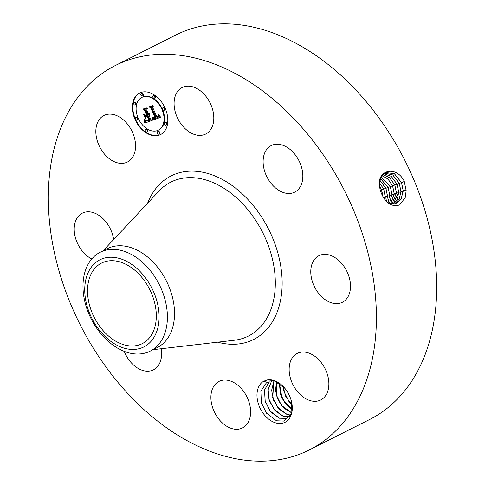 <?xml version="1.0" encoding="UTF-8"?>
<svg xmlns="http://www.w3.org/2000/svg" width="485" height="485" viewBox="0 0 485 485"><rect width="100%" height="100%" fill="white"/><g stroke="black" fill="none" stroke-linecap="round" stroke-linejoin="round"><path stroke-width="0.73" d="M115.363 65.511L175.655 35.09A215.285 148.192 63.2 0 1 343.344 77.564A215.285 148.192 63.2 0 1 436.506 277.863A215.285 148.192 63.2 0 1 369.637 419.489L309.345 449.91A215.285 148.192 63.2 0 1 141.656 407.436A215.285 148.192 63.2 0 1 48.494 207.137A215.285 148.192 63.2 0 1 115.363 65.511A215.285 148.192 63.2 0 1 283.052 107.985A215.285 148.192 63.2 0 1 376.221 308.284A215.285 148.192 63.2 0 1 309.345 449.91M380.216 190.114L381.271 193.066C385.666 203.257 391.795 207.216 399.646 204.949L405.224 197.559L406.157 190.605L404.266 181.463L401.556 182.681L394.432 173.697L385.533 172.502L380.749 177.219L379.331 185.215L380.216 190.114L379.331 185.215M404.266 181.463L403.738 180.226C395.354 165.409 377.73 170.35 379.306 185.197M263.658 381.228A23.159 15.938 63.2 0 0 258.105 402.938A23.159 15.938 63.2 0 0 275.456 422.811A23.159 15.938 63.2 0 0 291.424 401.319A23.159 15.938 63.2 0 0 284.84 388.279A23.159 15.938 63.2 0 0 273.795 380.416A23.159 15.938 63.2 0 0 267.374 379.9L263.658 381.228L267.399 382.453A20.364 14.016 63.2 0 0 267.259 382.519A20.364 14.016 63.2 0 0 266.162 383.168L260.863 391.225L261.391 403.023L266.471 413.099L276.462 420.774L284.119 421.089L291.091 413.96L291.394 401.204M194.885 134.636A26.069 17.945 63.2 0 1 175.224 111.799A26.069 17.945 63.2 0 1 182.202 87.5A26.069 17.945 63.2 0 1 193.012 86.912A26.069 17.945 63.2 0 1 212.672 109.749A26.069 17.945 63.2 0 1 205.695 134.042A26.069 17.945 63.2 0 1 194.885 134.636M296.347 156.322A26.069 17.945 63.2 0 1 294.722 192.133A26.069 17.945 63.2 0 1 269.611 181.408A26.069 17.945 63.2 0 1 271.236 145.591A26.069 17.945 63.2 0 1 296.347 156.322M350.479 285.125A26.069 17.945 63.2 0 1 342.386 302.276A26.069 17.945 63.2 0 1 322.082 297.129A26.069 17.945 63.2 0 1 310.8 272.879A26.069 17.945 63.2 0 1 318.9 255.728A26.069 17.945 63.2 0 1 339.203 260.875A26.069 17.945 63.2 0 1 350.479 285.125M323.701 397.87A26.069 17.945 63.2 0 1 320.755 399.943A26.069 17.945 63.2 0 1 294.243 387.036A26.069 17.945 63.2 0 1 294.322 355.463A26.069 17.945 63.2 0 1 297.269 353.395A26.069 17.945 63.2 0 1 323.78 366.302A26.069 17.945 63.2 0 1 323.701 397.87M231.697 428.516A26.069 17.945 63.2 0 1 212.036 405.678A26.069 17.945 63.2 0 1 219.02 381.38A26.069 17.945 63.2 0 1 229.829 380.792A26.069 17.945 63.2 0 1 249.49 403.629A26.069 17.945 63.2 0 1 242.506 427.922A26.069 17.945 63.2 0 1 231.697 428.516M161.159 348.745A26.069 17.945 63.2 0 1 153.478 369.831A26.069 17.945 63.2 0 1 128.361 359.106A26.069 17.945 63.2 0 1 124.251 351.37M91.762 258.972A26.069 17.945 63.2 0 1 74.229 230.296A26.069 17.945 63.2 0 1 82.329 213.151A26.069 17.945 63.2 0 1 113.642 239.548M101.007 117.552A26.069 17.945 63.2 0 1 103.954 115.485A26.069 17.945 63.2 0 1 130.465 128.392A26.069 17.945 63.2 0 1 130.392 159.959A26.069 17.945 63.2 0 1 127.446 162.026A26.069 17.945 63.2 0 1 100.935 149.119A26.069 17.945 63.2 0 1 101.007 117.552M134.939 119.225A23.274 16.023 63.2 0 1 139.601 93.029A23.274 16.023 63.2 0 1 165.227 108.391A23.274 16.023 63.2 0 1 160.571 134.587A23.274 16.023 63.2 0 1 134.939 119.225M87.573 292.746A45.129 31.064 63.2 0 1 101.589 263.058A45.129 31.064 63.2 0 1 136.746 271.964A45.129 31.064 63.2 0 1 156.273 313.947A45.129 31.064 63.2 0 1 142.257 343.635A45.129 31.064 63.2 0 1 107.106 334.735A45.129 31.064 63.2 0 1 87.573 292.746M388.885 203.518L395.487 203.827L401.18 199.111L403.199 190.611L401.556 182.681M267.374 379.9L273.916 380.519L284.895 388.339M139.825 92.92A23.274 16.023 -116.8 0 0 135.388 119.001A23.274 16.023 -116.8 0 0 160.796 134.472M103.329 334.741A48.791 33.586 63.2 0 1 89.725 269.569A48.791 33.586 63.2 0 1 140.517 271.952A48.791 33.586 63.2 0 1 154.121 337.123A48.791 33.586 63.2 0 1 103.329 334.741M395.463 203.833L401.137 199.117L403.15 190.635L401.507 182.7L394.396 173.727L385.508 172.514M267.296 382.501L266.162 383.168M279.111 383.071L276.05 381.883L268.326 382.053L267.399 382.453M100.249 252.242L107.367 248.647A55.393 38.127 63.2 0 1 150.514 259.578A55.393 38.127 63.2 0 1 174.485 311.109A55.393 38.127 63.2 0 1 157.279 347.551L150.156 351.146A55.393 38.127 63.2 0 1 104.093 337.33A55.393 38.127 63.2 0 1 83.038 288.678A55.393 38.127 63.2 0 1 100.249 252.242A55.393 38.127 63.2 0 1 146.312 266.053A55.393 38.127 63.2 0 1 167.361 314.704A55.393 38.127 63.2 0 1 150.156 351.146M158.346 130.18L158.795 129.95A18.339 12.622 -116.8 0 0 162.469 109.313A18.339 12.622 -116.8 0 0 142.275 97.212L141.82 97.436A18.339 12.622 -116.8 0 0 138.152 118.079A18.339 12.622 -116.8 0 0 158.346 130.18A18.339 12.622 -116.8 0 0 162.014 109.543A18.339 12.622 -116.8 0 0 141.82 97.436M158.965 134.127L159.419 133.896A1.413 0.97 -116.8 0 0 159.698 132.308A1.413 0.97 -116.8 0 0 158.146 131.38L157.698 131.611A1.413 0.97 -116.8 0 0 157.413 133.193A1.413 0.97 -116.8 0 0 158.965 134.127A1.413 0.97 -116.8 0 0 159.25 132.538A1.413 0.97 -116.8 0 0 157.698 131.611M137.182 119.91L137.631 119.68A1.413 0.97 -116.8 0 0 137.916 118.097A1.413 0.97 -116.8 0 0 136.358 117.164L135.909 117.394A1.413 0.97 -116.8 0 0 135.624 118.983A1.413 0.97 -116.8 0 0 137.182 119.91A1.413 0.97 -116.8 0 0 137.461 118.322A1.413 0.97 -116.8 0 0 135.909 117.394M146.979 131.969L147.428 131.738A1.413 0.97 -116.8 0 0 147.713 130.15A1.413 0.97 -116.8 0 0 146.161 129.222L145.706 129.453A1.413 0.97 -116.8 0 0 145.421 131.035A1.413 0.97 -116.8 0 0 146.979 131.969A1.413 0.97 -116.8 0 0 147.258 130.38A1.413 0.97 -116.8 0 0 145.706 129.453M142.475 96.012L142.923 95.781A1.413 0.97 -116.8 0 0 143.208 94.193A1.413 0.97 -116.8 0 0 141.656 93.265L141.202 93.49A1.413 0.97 -116.8 0 0 140.917 95.078A1.413 0.97 -116.8 0 0 142.475 96.012A1.413 0.97 -116.8 0 0 142.754 94.423A1.413 0.97 -116.8 0 0 141.202 93.49M135.315 105.015L135.764 104.79A1.413 0.97 -116.8 0 0 136.049 103.202A1.413 0.97 -116.8 0 0 134.497 102.268L134.042 102.499A1.413 0.97 -116.8 0 0 133.763 104.087A1.413 0.97 -116.8 0 0 135.315 105.015A1.413 0.97 -116.8 0 0 135.594 103.426A1.413 0.97 -116.8 0 0 134.042 102.499M164.257 110.228L164.712 109.998A1.413 0.97 -116.8 0 0 164.991 108.41A1.413 0.97 -116.8 0 0 163.439 107.482L162.99 107.706A1.413 0.97 -116.8 0 0 162.705 109.295A1.413 0.97 -116.8 0 0 164.257 110.228A1.413 0.97 -116.8 0 0 164.542 108.64A1.413 0.97 -116.8 0 0 162.99 107.706M166.125 125.118L166.579 124.894A1.413 0.97 -116.8 0 0 166.858 123.305A1.413 0.97 -116.8 0 0 165.306 122.372L164.851 122.602A1.413 0.97 -116.8 0 0 164.573 124.19A1.413 0.97 -116.8 0 0 166.125 125.118A1.413 0.97 -116.8 0 0 166.41 123.536A1.413 0.97 -116.8 0 0 164.851 122.602M154.46 98.17L154.915 97.94A1.413 0.97 -116.8 0 0 155.194 96.351A1.413 0.97 -116.8 0 0 153.642 95.424L153.193 95.648A1.413 0.97 -116.8 0 0 152.908 97.236A1.413 0.97 -116.8 0 0 154.46 98.17A1.413 0.97 -116.8 0 0 154.745 96.582A1.413 0.97 -116.8 0 0 153.193 95.648M394.366 204.1L399.258 199.25L400.956 191.375L399.325 183.488L392.826 174.946L384.496 173.018L392.789 174.976L399.276 183.506L400.907 191.387L399.216 199.256L394.341 204.1M287.52 417.918L286.423 418.379L279.457 418.191L270.115 411.031L265.198 401.259L264.574 389.97L269.266 381.75M269.236 381.762L264.501 390.043L265.18 401.434L270.873 412.074L279.396 418.222L286.514 418.355L290.333 415.675M152.83 120.037L152.575 117.024L154.139 118.498L155.758 118.176L151.465 108.046L150.247 107.312L153.272 106.233L152.817 107.652L156.831 116.921L158.08 116.133L158.049 114.527L158.268 116.297L157.007 117.14L157.134 117.619L158.722 116.752L158.516 114.715L160.729 117.261L152.842 120.189L153.284 119.807L153.181 117.74M152.187 119.54L151.95 116.685L152.399 118.607L152.169 119.753L152.423 119.425M153.448 117.716L154.976 117.582L150.926 108.21L149.119 106.833L152.496 105.627L149.592 106.955L151.096 108.064L155.297 117.77L154.036 118.097L153.375 117.74M145.361 122.863L145.233 119.68L147.064 121.074L149.677 120.425L147.792 116.067L147.385 116.212L149.053 120.056L147.016 120.65L145.888 120.092L147.04 120.425L148.78 119.868L147.222 116.273L146.221 116.624L145.846 118.582L144.154 114.678L145.936 115.824L147.452 115.284L145.421 110.586L144.051 109.683L147.301 108.519L146.743 110.113L148.477 114.12L149.35 113.411L148.586 114.375L148.774 114.812L149.853 113.799L149.78 114.909L149.113 115.594L150.817 119.522L152.229 120.407L145.361 122.863L145.809 122.638L145.797 120.268M144.657 122.099L144.566 119.201L144.96 120.886L144.609 122.475L144.894 121.984M143.481 114.399L145.451 118.504L143.481 114.399M146.543 114.702L144.821 110.719L142.778 109.101L146.882 107.925L143.257 109.222L144.936 110.544L146.822 114.897L145.191 115.187L146.7 114.624M393.196 204.227L397.318 199.365L398.712 192.133L397.094 184.294L391.213 176.237L383.52 173.691M393.165 204.227L398.664 192.151L397.045 184.318L391.177 176.267L383.496 173.709M289.284 416.73L283.222 416.288L273.879 409.134L268.969 399.361L268.126 389.34L271.448 381.386M289.26 416.754L283.161 416.318L275.043 410.637L269.363 400.846L267.975 390.164L271.412 381.386M152.842 120.189L153.284 119.807M160.687 117.212L153.29 119.959M158.789 115.569L159.129 115.4M158.825 115.757L159.244 115.545M158.85 115.927L159.286 115.6M158.862 116.091L159.298 115.703M158.856 116.248L159.31 115.866M158.844 116.388L159.31 116.018M158.819 116.515L159.298 116.157M158.777 116.636L159.268 116.291M158.722 116.752L159.232 116.412M158.656 116.861L159.177 116.527M158.577 116.964L159.11 116.636M158.48 117.061L159.025 116.739M158.371 117.152L158.935 116.836M158.249 117.237L158.825 116.921M158.11 117.309L158.698 117.006M157.007 117.14L157.407 117.006M157.983 116.309L158.31 116.139M157.922 116.388L158.298 116.194M157.661 116.594L158.213 116.303M157.552 116.655L158.116 116.37M151.465 108.046L151.92 107.822L150.768 107.124M155.758 118.176L156.212 117.946L151.92 107.822M152.702 117.752L153.054 117.57M152.726 117.916L153.151 117.703M152.745 118.079L153.199 117.849M152.763 118.237L153.212 118.007M152.775 118.382L153.23 118.158M152.787 118.528L153.236 118.298M152.793 118.667L153.242 118.437M153.769 118.031L154.206 117.813M153.903 118.079L154.236 117.806M154.036 118.097L154.351 117.849M154.479 118.049L154.83 117.843M154.582 118.025L154.927 117.819M154.697 117.988L155.036 117.794M154.818 117.952L155.145 117.764M154.939 117.91L155.279 117.74M149.592 106.955L152.702 105.778M152.163 120.365L145.809 122.638M149.55 114.26L149.889 114.09M149.483 114.375L149.889 114.169M149.398 114.478L149.889 114.199M149.307 114.569L149.853 114.248M149.21 114.642L149.762 114.339M149.101 114.709L149.665 114.418M149.016 113.623L149.338 113.46M148.962 113.726L149.319 113.545M148.895 113.817L149.301 113.611M148.665 114.03L149.204 113.739M148.574 114.078L149.119 113.799M145.421 110.586L145.876 110.362L144.566 109.495M147.452 115.284L147.907 115.054L145.876 110.362M146.015 117.703L144.918 115.169M146.221 116.624L147.222 116.273M146.797 120.62L147.234 120.401M148.537 120.274L148.986 120.044L148.452 120.25M147.385 116.212L147.792 116.067M149.677 120.425L150.132 120.195L148.246 115.836M145.361 120.65L145.815 120.419M145.379 120.807L145.827 120.583M145.391 120.959L145.846 120.735M145.403 121.098L145.858 120.874M145.421 121.347L145.876 121.117M145.427 121.559L145.882 121.329M145.427 121.79L145.876 121.559M145.421 121.917L145.876 121.693M145.415 122.056L145.87 121.826M145.409 122.202L145.858 121.971M145.488 115.375L145.706 115.006M146.791 114.842L145.943 115.145M143.257 109.222L146.822 107.882M382.98 196.661L381.459 189.944L379.403 186.082M383.186 197.437L381.622 189.884L379.367 185.749M391.971 204.209L396.475 192.891L394.863 185.1L389.6 177.565L382.598 174.527M391.941 204.209L396.421 192.909L394.814 185.124L389.564 177.601L382.58 174.552M290.63 415.063L286.993 414.384L277.65 407.23L272.734 397.457L273.843 381.446M290.618 415.099L286.932 414.414L279.293 409.261L273.661 400.367L271.642 390.334L273.801 381.44M385.023 199.723L385.223 196.71L383.665 189.156L379.349 182.566M385.096 199.808L385.308 196.674L383.744 189.12L379.361 182.481M390.686 204.033L394.232 193.648L392.632 185.907L387.994 178.953L381.743 175.552M390.655 204.027L394.178 193.667L392.583 185.931L387.958 178.989L381.725 175.576M291.491 412.711L281.415 405.327L276.505 395.554L276.492 382.016M291.479 412.753L283.683 407.988L278.147 400.101L275.522 390.74L276.444 381.998M386.63 201.56L387.448 195.94L385.89 188.356L379.713 180.184M386.666 201.596L387.503 195.922L385.939 188.332L379.725 180.135M389.34 203.676L391.989 194.406L390.401 186.713L380.967 176.789M389.309 203.67L391.935 194.424L390.352 186.737L380.949 176.819M387.503 195.922L389.691 195.952M279.475 383.32L280.269 393.656L285.186 403.429L292.073 409.492M279.427 383.283L282.034 398.446L292.067 409.552M388.055 202.869L389.746 195.164L388.17 187.525L380.282 178.286M388.024 202.845L389.691 195.182L388.121 187.549L380.27 178.328M389.746 195.164L391.935 195.194M283.07 386.345L284.04 391.753L288.951 401.525L292.031 404.866M283.004 386.272L285.798 396.542L292.043 404.957M289.163 401.792L283.949 391.425M285.392 403.696L280.178 393.323M281.627 405.599L276.414 395.226M277.856 407.497L272.643 397.13M274.092 409.401L268.878 399.028M270.321 411.304L265.107 400.931M266.623 413.293L261.318 402.762M147.592 203.239A91.604 63.056 63.2 0 1 223.997 180.359A91.604 63.056 63.2 0 1 282.082 279.233A91.604 63.056 63.2 0 1 217.698 342.167M406.212 190.66L403.199 190.611M103.135 250.781L159.019 191.017A86.197 59.334 63.2 0 1 230.423 192.787A86.197 59.334 63.2 0 1 275.25 279.33A86.197 59.334 63.2 0 1 234.328 340.24L153.048 349.685M401.441 182.536L399.325 183.488M403.144 191.405L400.956 191.369M399.21 183.342L397.094 184.294M400.901 192.163L398.712 192.127M148.186 120.407L148.64 120.183M148.361 120.341L148.816 120.116M145.318 120.292L145.645 120.122M145.342 120.474L145.779 120.256M145.397 122.353L145.852 122.123M145.385 122.517L145.839 122.287M145.373 122.687L145.827 122.456M381.392 189.787L380.264 190.296M385.217 197.468L383.441 197.437M396.979 184.148L394.863 185.1M398.658 192.921L396.475 192.885M383.599 188.992L381.622 189.884M387.448 196.71L385.308 196.674M394.748 184.961L392.632 185.907M396.421 193.679L394.232 193.642M385.824 188.186L383.744 189.12M392.517 185.767L390.401 186.713M394.178 194.436L391.989 194.4M388.055 187.38L385.939 188.332M390.286 186.573L388.17 187.525"/></g></svg>
